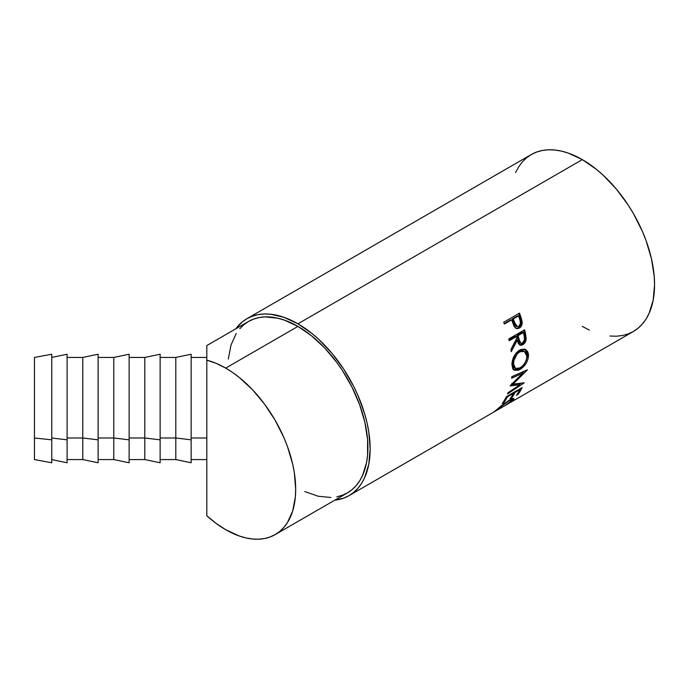 <?xml version="1.0" encoding="UTF-8"?>
<svg xmlns="http://www.w3.org/2000/svg" width="689" height="689" viewBox="0 0 689 689"><rect width="100%" height="100%" fill="white"/><g stroke="black" fill="none" stroke-linecap="round" stroke-linejoin="round"><path stroke-width="1.03" d="M51.761 354.258L51.761 439.832L51.761 354.241L34.45 357.436L34.45 437.989L51.761 439.832L51.761 462.75L51.761 439.832L34.45 437.989L34.45 459.572L34.45 357.453M67.1 354.258L67.1 439.832L51.761 437.989L67.1 439.832L67.1 354.241L51.761 357.436M98.114 354.258L98.114 462.75L98.114 439.832L82.775 437.989L67.1 437.989L82.775 437.989L82.775 357.436L82.775 437.989L98.114 439.832L98.114 354.241L82.775 357.436L67.1 357.436M129.127 354.258L129.127 439.832L113.78 437.989L98.114 437.989L113.78 437.989L113.78 357.436L113.78 437.989L129.127 439.832L129.127 354.241L113.78 357.436L98.114 357.436M160.132 354.258L160.132 439.832L144.793 437.989L129.127 437.989L144.793 437.989L144.793 357.436L144.793 437.989L160.132 439.832L160.132 354.241L144.793 357.436L129.127 357.436M191.146 354.258L191.146 439.832L175.807 437.989L160.132 437.989L175.807 437.989L175.807 357.436L175.807 437.989L191.146 439.832L191.146 354.241L175.807 357.436L160.132 357.436M336.809 496.821L342.321 495.279L347.411 492.893A98.949 57.127 -120 0 0 362.578 413.607A98.949 57.127 -120 0 0 297.941 326.405L225.708 368.107A98.949 57.127 60 0 1 290.353 455.3A98.949 57.127 60 0 1 275.187 534.595A98.949 57.127 60 0 1 225.708 529.695A98.949 57.127 60 0 1 206.812 515.777L206.812 437.989L191.146 437.989L206.812 437.989L206.812 360.201L206.812 515.777L206.812 459.572L191.146 459.572M609.963 336.017L616.371 336.223L622.451 335.526L628.144 333.932L633.398 331.469A102.144 58.97 -120 0 0 649.055 249.625A102.144 58.97 -120 0 0 582.326 159.615L297.941 323.804A102.144 58.97 60 0 1 364.662 413.813A102.144 58.97 60 0 1 349.004 495.658A102.144 58.97 60 0 1 334.742 500.205L343.759 498.121L349.004 495.658L353.767 492.342L357.987 488.208L361.63 483.29L364.662 477.641L368.779 464.369L370.165 448.901L368.779 431.831L367.056 422.9L364.662 413.813L357.987 395.538L353.767 386.529L343.759 369.183L331.986 353.311L318.904 339.496L312.031 333.536L297.941 323.804L582.326 159.615L568.236 153.079L561.363 151.098L554.688 150.004L548.28 149.806L542.2 150.503L536.507 152.088L531.253 154.551L526.491 157.867L522.271 162.01L518.628 166.919L515.596 172.569M503.711 322.245L519.506 313.116A102.144 58.97 60 0 1 520.918 317.121L522.116 323.804L521.117 326.414L518.929 328.3L516.405 328.55L515.114 327.723L512.168 321.324A102.144 58.97 -120 0 0 511.66 319.86L504.365 324.071A102.144 58.97 -120 0 0 503.711 322.245A102.144 58.97 -120 0 1 504.365 324.071L511.66 319.86L510.661 319.877L504.202 323.606L510.661 319.877L511.66 319.86A102.144 58.97 -120 0 1 512.168 321.324L514.115 326.362L516.974 328.67L519.291 328.102C521.349 326.844 522.305 324.777 522.167 321.901L520.918 317.121L519.902 317.104L521.134 321.806L522.167 321.901L521.134 321.806C521.254 324.648 520.29 326.689 518.24 327.947L519.291 328.102L516.423 328.55L518.903 327.508L520.85 324.614L521.134 321.806L519.902 317.104L520.918 317.121A102.144 58.97 -120 0 0 519.506 313.116L503.711 322.245M508.809 338.928L524.605 329.807A102.144 58.97 60 0 1 525.518 333.829L526.155 338.936L524.725 343.001L522.796 344.75L520.781 345.335L518.421 343.69L517.31 340.211L511.255 351.683A102.144 58.97 -120 0 0 510.928 349.504L516.853 337.989A102.144 58.97 -120 0 0 516.526 336.525L509.231 340.736A102.144 58.97 -120 0 0 508.809 338.928A102.144 58.97 -120 0 1 509.231 340.736L516.526 336.525L515.441 336.284L509.05 339.97L515.441 336.284L516.526 336.525A102.144 58.97 -120 0 1 516.853 337.989L510.928 349.504A102.144 58.97 -120 0 1 511.255 351.683L517.31 340.211L520.04 345.189L522.796 344.75C524.906 343.415 526.034 341.322 526.172 338.463L525.518 333.829L524.432 333.545L525.078 338.11L526.172 338.463L525.078 338.11C524.923 340.943 523.795 343.01 521.685 344.336L522.796 344.75L521.685 344.336L519.497 344.922L522.029 344.121L524.114 341.796L525.061 338.583L524.432 333.545L525.518 333.829A102.144 58.97 -120 0 0 524.605 329.807L508.809 338.928M528.472 354.215L527.972 359.219L526.077 363.353L523.244 366.961L518.361 370.269L514.252 370.208L512.538 368.227L512.005 362.896L513.916 356.506L516.371 352.734L520.29 349.728L524.277 349.116L525.673 349.599L527.74 351.76L528.472 354.215M519.919 384.755L510.161 385.926A102.144 58.97 -120 0 0 510.239 385.616L522.787 373.231L511.626 378.218A102.144 58.97 -120 0 0 511.815 376.694L527.326 369.795A102.144 58.97 60 0 1 527.3 370.01L513.038 384.126L524.148 382.765A102.144 58.97 60 0 1 524.079 382.955L507.56 393.927A102.144 58.97 -120 0 0 508.051 392.678L519.919 384.755L518.851 383.713L511.152 384.746L518.851 383.713L519.919 384.755L508.051 392.678A102.144 58.97 -120 0 1 507.56 393.927L524.079 382.955A102.144 58.97 -120 0 0 524.148 382.765L513.038 384.126L511.944 383.179L513.038 384.126L527.3 370.01A102.144 58.97 -120 0 0 527.326 369.795L511.815 376.694A102.144 58.97 -120 0 1 511.626 378.218L522.787 373.231L510.239 385.616A102.144 58.97 -120 0 1 510.161 385.926L519.919 384.755M506.329 396.683L522.124 387.562A102.144 58.97 60 0 1 518.068 394.375L516.449 395.305A102.144 58.97 -120 0 0 519.928 389.655L515.062 392.463A102.144 58.97 60 0 1 511.582 398.113L509.963 399.052A102.144 58.97 -120 0 0 513.443 393.393L507.371 396.907A102.144 58.97 60 0 1 503.892 402.557L502.272 403.496A102.144 58.97 -120 0 0 506.329 396.683A102.144 58.97 -120 0 1 502.272 403.496L503.892 402.557A102.144 58.97 -120 0 0 507.371 396.907L513.443 393.393L512.952 392.859L513.443 393.393A102.144 58.97 -120 0 1 509.963 399.052L511.582 398.113A102.144 58.97 -120 0 0 515.062 392.463L519.928 389.655L519.437 389.113L519.928 389.655A102.144 58.97 -120 0 1 516.449 395.305L518.068 394.375L517.551 393.72L518.068 394.375A102.144 58.97 -120 0 0 522.124 387.562L506.329 396.683M505.183 405.485L512.056 400.326L511.488 399.801L508.327 401.256L494.099 411.85L502.479 404.822L509.205 400.266L512.091 398.819L513.744 398.475L513.899 399.146L505.183 405.485M206.812 345.594L206.812 360.201L216.174 363.353L225.708 368.107L232.572 372.456L239.359 377.538L252.484 389.716L264.585 404.167L275.187 420.333L283.885 437.601L287.416 446.438L292.67 464.102L294.332 472.757L295.684 489.293L295.34 497.019L292.67 511.014L287.416 522.615L283.885 527.378L279.794 531.383L275.187 534.595L347.411 492.893L352.027 489.681L356.11 485.676L359.641 480.913L362.578 475.444L366.565 462.586L367.573 455.326L367.573 439.487L364.894 422.409L359.641 404.744L352.027 387.175L342.321 370.372L336.809 362.466L324.717 348.014L311.592 335.844L297.941 326.405A98.949 57.127 -120 0 0 248.462 321.505L206.812 345.551L206.812 360.201A98.949 57.127 60 0 1 225.708 368.107L297.941 326.405L284.29 320.084L277.624 318.163L264.955 316.906L259.064 317.586L253.552 319.119L248.462 321.505L243.854 324.717L239.763 328.731M582.326 326.414L589.405 330.1M349.004 495.658L633.398 331.469L638.152 328.153L642.381 324.019L646.024 319.102L649.055 313.452L653.163 300.18L654.55 284.712L654.206 276.332L651.441 258.702L646.024 240.47L642.381 231.349L633.398 213.53L628.144 204.995L616.371 189.113L603.288 175.307L596.416 169.348L582.326 159.615A102.144 58.97 -120 0 0 531.253 154.551L246.869 318.74A102.144 58.97 60 0 1 297.941 323.804L283.851 317.267L270.295 314.193L263.887 313.995L257.815 314.692L252.122 316.277L246.869 318.74A102.144 58.97 60 0 0 235.793 328.825L242.106 322.064L246.869 318.74M236.232 333.493L230.979 345.094L228.309 359.081M304.796 491.567L318.249 496.244L330.918 497.501M206.812 353.388L206.812 351.752M275.187 534.595L270.097 536.981L264.585 538.522L258.694 539.194L252.484 539.005L246.025 537.937L239.359 536.025L225.708 529.695L216.174 523.433L206.812 515.777M496.993 409.705L508.086 400.929L512.142 399.861L510.902 401.532L504.486 405.855L512.47 400.636L513.994 398.612L509.205 400.266L502.479 404.822L496.623 410.033M494.065 411.841L494.581 411.609M512.185 398.776L511.686 399.224M512.142 400.154L512.47 400.636L512.142 400.154M511.591 399.31L512.461 398.5M514.58 391.92L515.062 392.463L514.58 391.92M511.066 397.458L511.582 398.113L511.066 397.458M506.88 396.364L507.371 396.907L506.88 396.364M503.375 401.902L503.892 402.557L503.375 401.902M521.676 372.379L522.787 373.231L521.676 372.379L511.798 376.814L521.676 372.379M521.065 383.205L519.437 384.281L521.065 383.205M524.174 371.199L522.434 372.956L524.174 371.199M524.811 349.245L527.404 354.534L528.532 355.145L525.371 349.452L519.472 350.15C514.58 353.715 512.073 358.624 511.927 364.886L514.08 370.105L519.98 369.485L518.851 368.718L513.538 369.683M520.152 367.883L518.851 368.718L519.98 369.485C525.251 366.083 528.101 361.303 528.532 355.145L527.404 354.534L526.095 360.519L527.292 356.489L527.343 353.612L526.611 351.201L524.553 349.09M513.141 369.493L515.708 369.915L520.505 367.616M514.27 367.719L512.917 365.988L512.418 363.267L514.028 356.549L516.018 353.491L518.541 351.39L521.211 350.486L523.554 351.011M524.286 351.321L523.201 350.822L518.541 351.39L519.661 351.881L518.541 351.39C514.571 354.292 512.53 358.254 512.418 363.267L513.546 363.887C513.649 358.805 515.691 354.801 519.661 351.881L524.286 351.33L526.913 356.161C526.585 361.182 524.312 365.101 520.092 367.917L515.432 368.451L513.546 363.887L512.418 363.267L514.278 367.728L515.441 368.451M516.216 339.91L517.31 340.211L516.216 339.91L510.971 349.771L516.216 339.91M523.709 330.324A100.542 58.048 60 0 1 524.432 333.545A100.542 58.048 -120 0 0 523.709 330.324M517.06 335.345L522.331 332.305L517.06 335.345L517.818 338.971L517.06 335.345L518.145 335.586L517.06 335.345M519.377 342.666L517.818 338.971L519.747 342.838L520.867 343.217L518.903 339.272L517.818 338.971L518.903 339.272L518.145 335.586L523.407 332.546L522.331 332.305L523.407 332.546L518.145 335.586L519.971 342.519L521.117 343.286L522.538 342.984L520.867 343.217M524.217 336.301A102.144 58.97 -120 0 0 523.407 332.546A102.144 58.97 -120 0 1 524.217 336.301C525.052 338.997 524.493 341.219 522.538 342.984L524.467 339.944L524.217 336.301M518.671 313.598A100.542 58.048 60 0 1 519.902 317.104A100.542 58.048 -120 0 0 518.671 313.598M512.28 318.947L517.542 315.898L512.28 318.947L513.443 322.478L512.28 318.947L513.279 318.929L512.28 318.947M516.268 326.465L514.072 324.209L513.443 322.478L516.371 326.474L517.43 326.595L514.468 322.521L513.443 322.478L514.468 322.521L513.279 318.929L518.55 315.889L517.542 315.898L518.55 315.889L513.279 318.929L515.992 325.811L517.31 326.577L518.774 326.285L517.43 326.595M519.816 319.618A102.144 58.97 -120 0 0 518.55 315.889A102.144 58.97 -120 0 1 519.816 319.618C521.005 322.323 520.651 324.545 518.774 326.285L520.496 323.287L519.816 319.618M520.333 351.528L517.138 353.991L513.899 360.554L513.546 363.887L514.046 366.651L516.371 368.822L519.42 368.271L522.736 365.842L524.984 362.862L526.439 359.477L526.861 355.403L525.586 352.32L523.054 350.994L520.333 351.528M191.146 439.832L191.146 462.75L191.146 439.832M175.807 437.989L175.807 459.572L175.807 437.989M160.132 439.832L160.132 462.75L160.132 439.832M144.793 437.989L144.793 459.572L144.793 437.989M129.127 439.832L129.127 462.75L129.127 439.832M113.78 437.989L113.78 459.572L113.78 437.989M82.775 437.989L82.775 459.572L82.775 437.989M67.1 439.832L67.1 462.75L67.1 439.832M206.812 357.436L191.146 357.436M511.229 398.587L512.142 399.861M191.146 462.767L175.807 459.572L160.132 459.572M160.132 462.767L144.793 459.572L129.127 459.572M129.127 462.767L113.78 459.572L98.114 459.572M98.114 462.767L82.775 459.572L67.1 459.572M67.1 462.767L51.761 459.572M51.761 462.767L34.45 459.572"/></g></svg>
